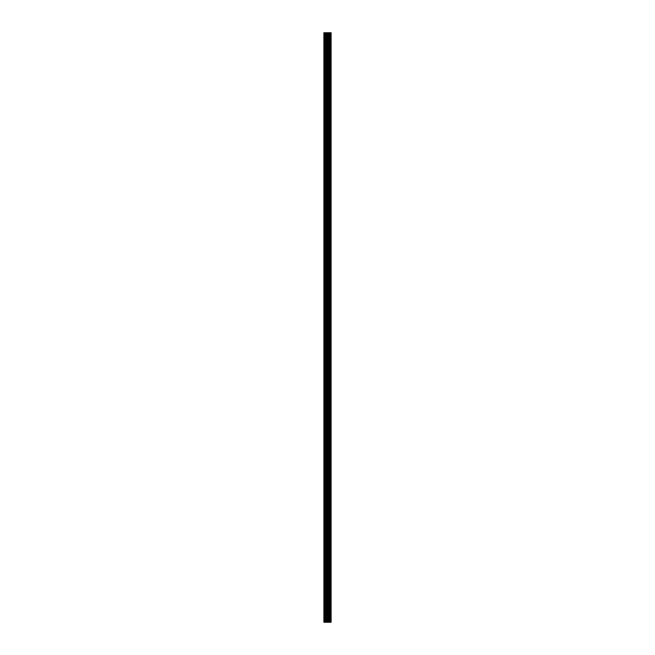 <?xml version="1.0" encoding="UTF-8"?>
<svg xmlns="http://www.w3.org/2000/svg" width="655" height="655" viewBox="0 0 655 655"><rect width="100%" height="100%" fill="white"/><g stroke="black" fill="none" stroke-linecap="round" stroke-linejoin="round"><path stroke-width="0.49" stroke-dasharray="3.27 2.46" d="M323.889 38.457L323.889 37.122L323.889 38.457M327.688 38.457L327.688 36.361L327.688 38.457M331.111 38.457L331.111 36.361L331.111 38.457M323.889 68.881L323.889 67.547L323.889 68.881M327.688 68.881L327.688 66.785L327.688 68.881M331.111 68.881L331.111 66.785L331.111 68.881M323.889 99.306L323.889 97.972L323.889 99.306M327.688 99.306L327.688 101.402L327.688 99.306M331.111 99.306L331.111 101.402L331.111 99.306M323.889 129.731L323.889 131.066L323.889 129.731M327.688 129.731L327.688 131.827L327.688 129.731M331.111 129.731L331.111 131.827L331.111 129.731M323.889 160.156L323.889 161.49L323.889 160.156M327.688 160.156L327.688 162.252L327.688 160.156M331.111 160.156L331.111 162.252L331.111 160.156M323.889 190.58L323.889 191.915L323.889 190.58M327.688 190.58L327.688 192.676L327.688 190.58M331.111 190.58L331.111 192.676L331.111 190.58M323.889 221.013L323.889 219.679L323.889 221.013M327.688 221.013L327.688 218.917L327.688 221.013M331.111 221.013L331.111 218.917L331.111 221.013M323.889 251.438L323.889 250.104L323.889 251.438M327.688 251.438L327.688 249.342L327.688 251.438M331.111 251.438L331.111 249.342L331.111 251.438M323.889 281.863L323.889 280.528L323.889 281.863M327.688 281.863L327.688 279.767L327.688 281.863M331.111 281.863L331.111 279.767L331.111 281.863M323.889 312.288L323.889 313.622L323.889 312.288M327.688 312.288L327.688 310.192L327.688 312.288M331.111 312.288L331.111 310.192L331.111 312.288M323.889 342.712L323.889 344.047L323.889 342.712M327.688 342.712L327.688 344.808L327.688 342.712M331.111 342.712L331.111 344.808L331.111 342.712M323.889 373.137L323.889 374.472L323.889 373.137M327.688 373.137L327.688 375.233L327.688 373.137M331.111 373.137L331.111 375.233L331.111 373.137M323.889 403.562L323.889 404.896L323.889 403.562M327.688 403.562L327.688 405.658L327.688 403.562M331.111 403.562L331.111 405.658L331.111 403.562M323.889 433.987L323.889 435.321L323.889 433.987M327.688 433.987L327.688 436.083L327.688 433.987M331.111 433.987L331.111 436.083L331.111 433.987M323.889 464.42L323.889 463.085L323.889 464.42M327.688 464.42L327.688 462.324L327.688 464.42M331.111 464.42L331.111 462.324L331.111 464.42M323.889 494.844L323.889 493.51L323.889 494.844M327.688 494.844L327.688 492.748L327.688 494.844M331.111 494.844L331.111 492.748L331.111 494.844M323.889 525.269L323.889 523.934L323.889 525.269M327.688 525.269L327.688 523.173L327.688 525.269M331.111 525.269L331.111 523.173L331.111 525.269M323.889 555.694L323.889 557.028L323.889 555.694M327.688 555.694L327.688 553.598L327.688 555.694M331.111 555.694L331.111 553.598L331.111 555.694M323.889 586.119L323.889 587.453L323.889 586.119M327.688 586.119L327.688 588.215L327.688 586.119M331.111 586.119L331.111 588.215L331.111 586.119M323.889 616.543L323.889 617.878L323.889 616.543M327.688 616.543L327.688 618.639L327.688 616.543M331.111 616.543L331.111 618.639L331.111 616.543M330.767 616.543L330.767 618.639L330.767 616.543M330.767 586.119L330.767 588.215L330.767 586.119M330.767 555.694L330.767 553.598L330.767 555.694M330.767 525.269L330.767 523.173L330.767 525.269M330.767 494.844L330.767 492.748L330.767 494.844M330.767 464.42L330.767 462.324L330.767 464.42M330.767 433.987L330.767 436.083L330.767 433.987M330.767 403.562L330.767 405.658L330.767 403.562M330.767 373.137L330.767 375.233L330.767 373.137M330.767 342.712L330.767 344.808L330.767 342.712M330.767 312.288L330.767 310.192L330.767 312.288M330.767 281.863L330.767 279.767L330.767 281.863M330.767 251.438L330.767 249.342L330.767 251.438M330.767 221.013L330.767 218.917L330.767 221.013M330.767 190.58L330.767 192.676L330.767 190.58M330.767 160.156L330.767 162.252L330.767 160.156M330.767 129.731L330.767 131.827L330.767 129.731M330.767 99.306L330.767 101.402L330.767 99.306M330.767 68.881L330.767 66.785L330.767 68.881M330.767 38.457L330.767 36.361L330.767 38.457M328.114 622.25L327.549 622.25L328.114 622.25M330.881 622.25L326.599 622.25L326.599 32.75L331.111 32.75L331.111 622.25L330.881 32.75M327.385 622.25L326.886 622.25L327.385 622.25M326.788 622.25L327.672 622.25L326.788 622.25M324.151 622.25L323.889 32.75L324.151 622.25M326.599 622.25L323.889 622.25L323.889 32.75L326.599 32.75M327.451 32.75L326.886 32.75L327.451 32.75M326.788 32.75L328.204 32.75L326.788 32.75M323.889 622.25L323.889 32.75L323.889 622.25M324.192 622.25L324.192 32.75M327.533 622.25L327.533 32.75M328.237 622.25L328.237 32.75M324.79 622.25L324.79 32.75M325.199 622.25L325.199 32.75M326.198 622.25L326.198 32.75M327.934 622.25L327.934 32.75M328.286 622.25L328.286 32.75M329.039 622.25L329.039 32.75M329.137 622.25L329.137 32.75M330.038 622.25L330.038 32.75M330.145 622.25L330.145 32.75M330.939 622.25L330.939 32.75M323.889 39.783L327.688 39.783L323.889 39.783M323.889 70.208L327.688 70.208L323.889 70.208M323.889 100.641L327.688 100.641L323.889 100.641M323.889 131.066L327.688 131.066L323.889 131.066M323.889 161.49L327.688 161.49L323.889 161.49M323.889 191.915L327.688 191.915L323.889 191.915M323.889 222.34L327.688 222.34L323.889 222.34M323.889 252.765L327.688 252.765L323.889 252.765M323.889 283.189L327.688 283.189L323.889 283.189M323.889 313.622L327.688 313.622L323.889 313.622M323.889 344.047L327.688 344.047L323.889 344.047M323.889 374.472L327.688 374.472L323.889 374.472M323.889 404.896L327.688 404.896L323.889 404.896M323.889 435.321L327.688 435.321L323.889 435.321M323.889 465.746L327.688 465.746L323.889 465.746M323.889 496.171L327.688 496.171L323.889 496.171M323.889 526.595L327.688 526.595L323.889 526.595M323.889 557.028L327.688 557.028L323.889 557.028M323.889 587.453L327.688 587.453L323.889 587.453M323.889 617.878L327.688 617.878L323.889 617.878M327.688 618.639L330.767 618.639L327.688 618.639M327.688 588.215L330.767 588.215L327.688 588.215M327.688 557.782L330.767 557.782L327.688 557.782M327.688 527.357L330.767 527.357L327.688 527.357M327.688 496.932L330.767 496.932L327.688 496.932M327.688 466.507L330.767 466.507L327.688 466.507M327.688 436.083L330.767 436.083L327.688 436.083M327.688 405.658L330.767 405.658L327.688 405.658M327.688 375.233L330.767 375.233L327.688 375.233M327.688 344.808L330.767 344.808L327.688 344.808M327.688 314.375L330.767 314.375L327.688 314.375M327.688 283.951L330.767 283.951L327.688 283.951M327.688 253.526L330.767 253.526L327.688 253.526M327.688 223.101L330.767 223.101L327.688 223.101M327.688 192.676L330.767 192.676L327.688 192.676M327.688 162.252L330.767 162.252L327.688 162.252M327.688 131.827L330.767 131.827L327.688 131.827M327.688 101.402L330.767 101.402L327.688 101.402M327.688 70.969L330.767 70.969L327.688 70.969M327.688 40.544L330.767 40.544L327.688 40.544M327.688 36.361L330.767 36.361L327.688 36.361M327.688 66.785L330.767 66.785L327.688 66.785M327.688 97.218L330.767 97.218L327.688 97.218M327.688 127.643L330.767 127.643L327.688 127.643M327.688 158.068L330.767 158.068L327.688 158.068M327.688 188.493L330.767 188.493L327.688 188.493M327.688 218.917L330.767 218.917L327.688 218.917M327.688 249.342L330.767 249.342L327.688 249.342M327.688 279.767L330.767 279.767L327.688 279.767M327.688 310.192L330.767 310.192L327.688 310.192M327.688 340.625L330.767 340.625L327.688 340.625M327.688 371.049L330.767 371.049L327.688 371.049M327.688 401.474L330.767 401.474L327.688 401.474M327.688 431.899L330.767 431.899L327.688 431.899M327.688 462.324L330.767 462.324L327.688 462.324M327.688 492.748L330.767 492.748L327.688 492.748M327.688 523.173L330.767 523.173L327.688 523.173M327.688 553.598L330.767 553.598L327.688 553.598M327.688 584.031L330.767 584.031L327.688 584.031M327.688 614.456L330.767 614.456L327.688 614.456M323.889 615.217L327.688 615.217L323.889 615.217M323.889 584.792L327.688 584.792L323.889 584.792M323.889 554.359L327.688 554.359L323.889 554.359M323.889 523.934L327.688 523.934L323.889 523.934M323.889 493.51L327.688 493.51L323.889 493.51M323.889 463.085L327.688 463.085L323.889 463.085M323.889 432.66L327.688 432.66L323.889 432.66M323.889 402.235L327.688 402.235L323.889 402.235M323.889 371.811L327.688 371.811L323.889 371.811M323.889 341.378L327.688 341.378L323.889 341.378M323.889 310.953L327.688 310.953L323.889 310.953M323.889 280.528L327.688 280.528L323.889 280.528M323.889 250.104L327.688 250.104L323.889 250.104M323.889 219.679L327.688 219.679L323.889 219.679M323.889 189.254L327.688 189.254L323.889 189.254M323.889 158.829L327.688 158.829L323.889 158.829M323.889 128.405L327.688 128.405L323.889 128.405M323.889 97.972L327.688 97.972L323.889 97.972M323.889 67.547L327.688 67.547L323.889 67.547M323.889 37.122L327.688 37.122L323.889 37.122"/><path stroke-width="0.98" d="M326.198 622.25L331.111 622.25L331.111 32.75L323.889 32.75L323.889 622.25L326.198 622.25L326.198 32.75M330.881 622.25L330.881 32.75M328.237 622.25L328.237 32.75M327.533 622.25L327.533 32.75M324.192 622.25L324.192 32.75M330.939 622.25L330.939 32.75M330.145 622.25L330.145 32.75M330.038 622.25L330.038 32.75M329.137 622.25L329.137 32.75M329.039 622.25L329.039 32.75M328.286 622.25L328.286 32.75M327.934 622.25L327.934 32.75M326.599 622.25L326.599 32.75M325.199 622.25L325.199 32.75M324.79 622.25L324.79 32.75"/></g></svg>
